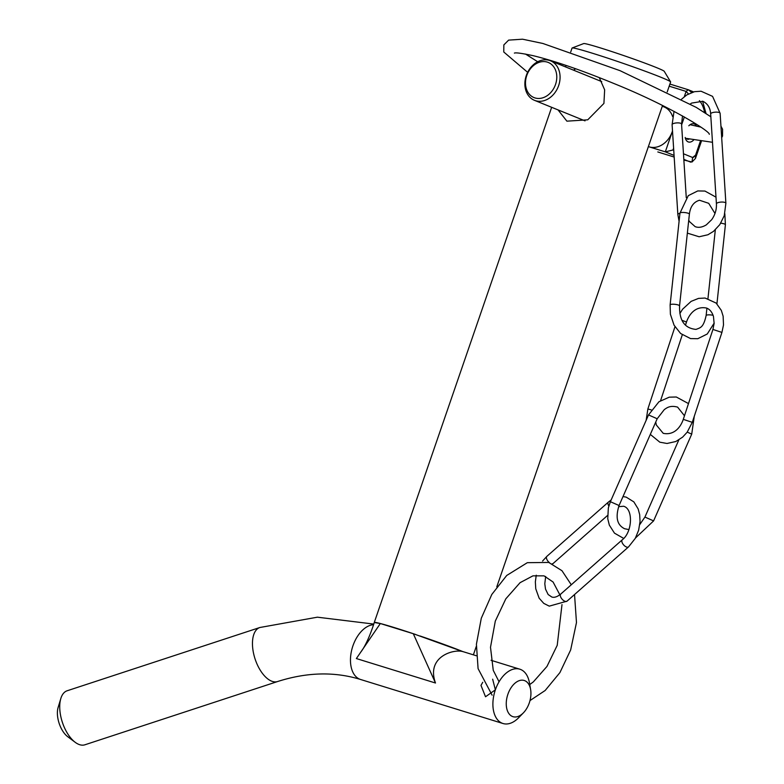 <?xml version="1.0" encoding="UTF-8"?>
<svg xmlns="http://www.w3.org/2000/svg" width="784" height="784" viewBox="0 0 784 784"><rect width="100%" height="100%" fill="white"/><g stroke="black" fill="none" stroke-linecap="round" stroke-linejoin="round"><path stroke-width="1.18" d="M435.492 683.011C425.859 656.463 454.21 648.613 463.109 651.7L413.295 633.707L435.492 683.011L356.367 658.55L380.338 623.525L374.262 622.506A52.126 2.166 -161 0 1 415.549 634.462M476.358 655.757L462.364 651.435M413.295 633.707L380.338 623.525M530.611 689.499L529.425 682.737A28.43 17.268 107.2 0 0 520.654 669.487A28.43 17.268 107.2 0 0 519.802 669.183A28.43 17.268 107.2 0 0 495.37 689.832A28.43 17.268 107.2 0 0 502.152 723.211A28.43 17.268 107.2 0 0 503.005 723.514A28.43 17.268 107.2 0 0 518.606 717.762L523.398 712.842A18.953 11.515 -72.8 0 1 512.432 716.478A18.953 11.515 -72.8 0 1 511.237 687.47A18.953 11.515 -72.8 0 1 530.611 689.499A18.953 11.515 -72.8 0 1 523.398 712.842M492.656 679.199L495.37 689.832L485.521 696.76L480.984 685.392L482.748 682.286M60.829 698.505L58.114 707.482A18.953 9.575 71.8 0 0 67.708 736.686L75.205 742.311A28.43 14.367 -108.2 0 1 60.829 698.505A28.43 14.367 -108.2 0 1 67.14 690.773L259.867 627.504L317.383 617.184L373.694 624.064M503.005 723.514L360.571 679.483C334.582 671.476 306.926 672.162 277.605 681.531L84.878 744.8A28.43 14.367 -108.2 0 1 78.792 744.379A28.43 14.367 -108.2 0 1 75.205 742.311M570.703 51.989L572.055 48.059A52.126 2.166 19 0 1 572.153 47.981A52.126 2.166 19 0 1 591.94 53.087A52.126 2.166 19 0 1 642.704 70.305A52.126 2.166 19 0 1 670.604 81.879A52.126 2.166 19 0 1 670.624 82.006L667.204 91.934M670.604 81.879L664.234 71.305A42.65 1.774 -161 0 0 641.41 61.838A42.65 1.774 -161 0 0 599.878 47.746A42.65 1.774 -161 0 0 583.688 43.571L572.153 47.981M462.687 651.533A52.126 2.166 -161 0 0 420.057 635.991M599.26 77.596L604.65 89.827L603.915 103.419L587.735 119.825L566.901 121.167L558.032 109.897M573.447 70.129L575.721 68.776M689.097 139.121A7.105 4.322 -72.8 0 1 687.323 139.16A7.105 4.322 -72.8 0 1 687.107 139.082M685.206 137.465A9.477 5.753 107.2 0 0 688.136 141.875A9.477 5.753 107.2 0 0 693.546 140.14M696.555 126.244A9.477 5.753 107.2 0 0 688.813 125.783M691.988 162.014L695.477 158.417L695.584 155.114L692.625 157.496L691.988 162.014L683.864 160.054M558.659 85.564A21.325 16.915 -67.9 0 0 550.495 60.799A21.325 16.915 -67.9 0 0 526.289 75.558A21.325 16.915 -67.9 0 0 534.443 100.313A21.325 16.915 -67.9 0 0 558.659 85.564M555.523 84.466A18.953 15.033 112.1 0 1 528.602 93.296A18.953 15.033 112.1 0 1 539.284 62.289A18.953 15.033 112.1 0 1 555.523 84.466M649.123 146.853A21.325 16.915 112.1 0 1 648.388 146.598L649.123 146.853A21.325 16.915 112.1 0 0 672.251 131.702L665.312 151.851L649.123 146.853M662.294 106.212L664.087 106.947A21.325 16.915 112.1 0 1 672.613 116.581M672.505 130.928A21.325 16.915 112.1 0 1 672.251 131.702L672.505 130.957M674.171 157.055L657.815 151.949M691.655 92.512L688.479 89.817L669.918 84.064M669.183 86.181L686.118 91.414L688.47 93.943M673.711 149.813L665.312 151.851L674.073 155.408M360.571 679.483A28.43 17.268 -72.8 0 1 359.729 679.179A28.43 17.268 -72.8 0 1 351.81 649.593A28.43 17.268 -72.8 0 1 373.468 624.711M277.605 681.531A28.43 14.367 -108.2 0 1 271.519 681.11A28.43 14.367 -108.2 0 1 253.585 653.484A28.43 14.367 -108.2 0 1 259.867 627.504M700.298 141.434L695.584 155.114M699.377 100.626A33.173 20.149 -72.8 0 1 704.551 112.484M673.123 149.568L673.603 148.166M681.61 124.911L684.354 116.953M692.625 157.496L683.462 153.772M695.663 155.506L692.693 157.898M688.225 89.719L686.118 91.414L684.305 96.697M693.34 91.973A4.743 3.763 -67.9 0 0 692.478 91.434A4.743 3.763 -67.9 0 0 692.233 91.346M683.824 159.368L690.704 162.161M674.034 111.348L672.104 124.676A4.743 1.47 -3.7 0 1 675.347 123.059A4.743 1.47 -3.7 0 1 680.688 123.294A4.743 1.47 -3.7 0 1 681.561 124.068L682.511 115.924M687.352 233.122L699.122 236.768L707.942 234.749L713.509 231.358L719.8 224.626L724.24 215.708L725.886 203.242A4.743 1.47 -3.7 0 0 725.004 202.468A4.743 1.47 -3.7 0 0 719.673 202.233A4.743 1.47 -3.7 0 0 716.419 203.84L710.667 113.925A4.743 1.47 -3.7 0 1 713.91 112.308A4.743 1.47 -3.7 0 1 719.251 112.543A4.743 1.47 -3.7 0 1 720.124 113.317L712.568 96.363L701.072 91.228L694.477 91.679L686.774 94.933L681.521 99.225M679.953 213.228A4.743 1.47 176.3 0 0 677.856 214.6L679.091 221.313M720.761 223.185A4.743 1.078 6.1 0 1 725.406 224.763L724.828 213.728M715.998 197.156L704.953 191.061L697.76 190.933L688.264 195.657L679.963 213.121A4.743 1.078 6.1 0 1 681.08 212.562A4.743 1.078 6.1 0 1 686.353 212.787A4.743 1.078 6.1 0 1 689.391 214.13C690.351 206.545 693.722 201.919 699.514 200.253L708.697 203.311L714.988 213.473M679.963 213.121L670.124 304.898A4.743 1.078 6.1 0 1 671.231 304.339A4.743 1.078 6.1 0 1 676.504 304.555A4.743 1.078 6.1 0 1 679.552 305.907L689.391 214.13M713.097 315.305A4.743 1.078 -173.9 0 0 707.246 314.972A4.743 1.078 -173.9 0 0 706.139 315.521C703.385 327.761 700.524 327.594 696.025 329.398C681.306 328.035 679.395 315.599 679.552 305.907M682.266 320.421L686.5 322.018C689.009 314.59 695.388 305.77 706.56 308.063C709.755 309.259 712.048 312.042 713.45 316.403L714.126 323.41L712.93 329.447L721.927 332.416L723.505 324.958L723.132 316.217L721.329 310.415L716.135 303.065L705.081 298.038L698.515 298.4L691.155 301.35L682.648 309.151L679.885 313.502M712.93 329.447L683.285 419.371L692.282 422.341L721.927 332.416M651.249 409.905L647.858 408.983L646.143 420.351M688.489 403.593L676.298 396.998L669.252 397.174L658.952 401.751L648.515 414.942L657.188 418.754L664.313 409.571C666.567 408.121 669.752 405.014 677.601 407.121L684.471 415.765M687.235 432.121L691.723 434.13L694.261 416.353M678.826 439.932L644.928 517.077L653.601 520.89L691.723 434.13M628.886 529.572L624.505 528.71C620.291 526.456 613.931 521.693 619.066 505.523L610.383 501.711L608.355 507.836L607.757 518.773L609.344 525.143L614.48 533.149L623.682 538.412M611.157 499.957L608.394 502.093A4.743 2.372 48.6 0 0 608.835 505.994M536.236 575.211L535.354 581.885L535.756 588.794L539.137 598.182L543.763 603.376L549.251 606.14L567.018 601.171A4.743 2.372 48.6 0 1 565.274 601.387A4.743 2.372 48.6 0 1 561.187 597.957A4.743 2.372 48.6 0 1 560.746 594.066L622.28 539.794A4.743 2.372 48.6 0 0 622.712 543.684A4.743 2.372 48.6 0 0 626.798 547.114A4.743 2.372 48.6 0 0 628.543 546.899L635.285 538.363L638.617 530.258L640.048 521.556L639.675 514.627L638.156 508.924L633.854 501.887L626.181 497.125L622.996 496.576M549.525 562.706A4.743 2.372 -131.4 0 1 546.86 556.366L542.567 561.07M607.531 515.48L553.132 563.471A4.743 2.372 -131.4 0 1 552.191 563.804M360.718 652.19C366.657 644.546 371.871 630.238 374.262 622.506L551.662 107.31M519.802 669.183L491.049 660.295M566.077 65.425L565.568 66.924M662.539 105.487L496.791 586.853M476.309 646.359L473.379 654.836M534.443 100.313L585.031 120.863M550.495 60.799L601.72 81.614M701.278 141.59L695.477 158.417M688.479 89.817L693.546 91.914M706.012 113.435L702.582 101.185M527.642 72.324L503.769 51.999L503.838 44.923L508.63 40.121L522.556 39.2L542.851 43.463L620.066 70.678L696.241 107.388L710.843 116.777M720.947 126.146L722.583 129.272L722.534 136.053L721.682 137.661M712.48 142.296L686.088 138.366M537.687 61.75L525.466 54.037M709.304 134.319C710.157 131.183 668.517 105.575 614.852 83.898C581.953 70.364 554.729 60.956 533.169 55.684C521.899 53.292 515.627 52.43 514.382 53.106L514.392 53.106M700.837 127.106L690.077 124.715M574.535 594.537L576.475 622.555L570.654 649.956L559.903 672.613L545.154 690.498L529.994 700.573M492.117 695.183L478.083 668.625L476.417 644.213L481.288 618.262L491.803 594.458L506.719 575.466L527.318 562.687L548.731 562.442L561.981 570.723L571.281 584.776M561.991 604.621L557.218 645.33L546.967 666.449L533.336 681.904L529.749 684.54M499.055 681.776L493.254 670.33L490.5 647.28L495.302 621.104L505.817 598.829L520.076 582.669L532.953 575.848L544.008 575.848L553.092 582.032L559.854 594.801M690.332 104.007L691.625 103.086L702.846 101.283C707.697 103.655 710.304 107.869 710.667 113.925M725.886 203.242L720.124 113.317M716.419 203.84C716.694 209.544 715.116 214.826 711.686 219.687L706.364 224.832C702.248 227.34 698.505 227.948 695.134 226.635L689.45 221.558L688.744 220.137M672.104 124.676L677.856 214.6M681.561 124.068L686.274 197.695M670.124 304.898L670.389 314.247L674.064 325.184L680.62 333.494L690.577 338.59L697.77 338.717L707.266 333.994L714.136 323.155M715.331 229.79L707.962 298.567M706.923 308.21L706.139 315.521M725.406 224.763L716.929 303.829M683.285 419.371C680.777 426.81 674.397 435.62 663.225 433.336L656.335 424.997L655.747 422.037M650.318 434.405L659.814 442.186L667.008 443.479L675.798 441.519L682.629 437.129L687.176 432.2L692.282 422.341M674.965 326.752L647.858 408.983M686.5 322.018L685.5 325.056M682.286 334.827L660.589 400.644M653.601 520.89L635.481 538M644.928 517.077L639.783 524.565M648.515 414.942L610.383 501.711M657.188 418.754L619.066 505.523M618.586 506.689L623.603 506.248C633.55 508.816 632.296 532.375 622.28 539.794M567.018 601.171L628.543 546.899M560.746 594.066C557.238 596.869 554.259 597.849 551.799 597.016L548.143 594.517L545.497 589.088L544.802 583.796L545.674 576.465M553.132 563.471L552.573 563.98M608.394 502.093L546.86 556.366"/></g></svg>
